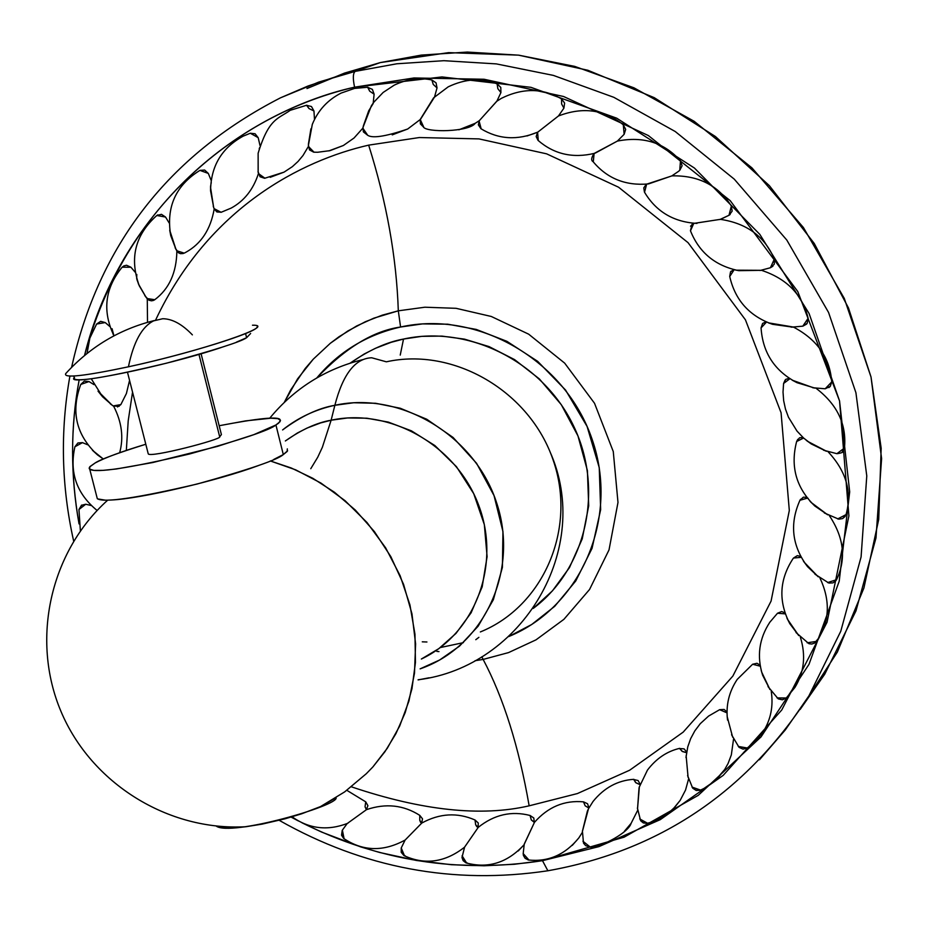 <?xml version="1.0" encoding="UTF-8"?>
<svg xmlns="http://www.w3.org/2000/svg" width="928" height="928" viewBox="0 0 928 928"><rect width="100%" height="100%" fill="white"/><g stroke="black" fill="none" stroke-linecap="round" stroke-linejoin="round"><path stroke-width="1.39" d="M331.134 420.21L322.364 447.284L317.736 457.226L310.776 468.698L317.736 457.226L322.364 447.284L331.134 420.21L320.578 422.936L307.006 428.086L297.354 433.028L285.348 440.962C301.565 429.583 316.831 422.658 331.134 420.21L334.857 405.292L331.134 420.21C390.073 407.438 456.68 445.556 478.72 505.342C501.329 564.955 475.066 633.731 421.358 659.031L438.874 648.614L455.996 633.395L471.122 612.77L482.189 586.809L487.096 556.661L484.335 524.622L473.721 493.673L456.46 466.691L434.861 445.544L411.44 430.847L388.287 422.089L366.804 418.203L347.687 417.948L331.134 420.21M372.894 766.922L387.336 748.2L399.643 726.125L408.958 700.965L414.491 673.241L415.605 643.823L411.951 613.779L403.552 584.315L390.804 556.591L374.413 531.616L355.308 510.052L334.486 492.269L312.875 478.326L291.276 468.002L270.315 460.949L295.638 469.823L320.914 483.047L345.077 500.702L367.012 522.522L385.654 547.845L400.13 575.696L409.932 604.87L414.955 634.149L415.454 662.406L411.962 688.738L405.211 712.565L395.978 733.561L384.981 751.645L372.894 766.922L366.305 773.708L344.694 791.862L320.589 806.548L301.588 813.821L285 818.809L262.125 824.122L246.094 826.709C231.084 828.518 221.119 828.31 216.201 826.048C229.935 836.905 339.567 805.434 336.087 797.686L320.589 806.548M282.599 429.931C301.066 416.254 318.49 408.053 334.857 405.292L353.707 402.752L375.608 403.274L400.27 408.25L426.718 419.224L453.084 437.459L476.574 463.304L494.032 495.598L502.953 531.558L502.396 567.414L493.36 599.697L478.164 626.18L459.488 646.143L439.605 660.028L420.117 668.856C483.302 647.118 519.123 572.112 497.048 504.113C475.751 435.916 401.035 390.769 334.857 405.292C342.919 374.193 355.192 358.359 371.687 357.767C355.192 358.359 342.919 374.193 334.857 405.292C315.381 409.492 297.969 417.704 282.599 429.931M429.049 677.8L418.087 679.911L429.049 677.8M480.356 631.945C543.437 606.344 577.123 528.786 553.181 460.172C529.958 391.349 453.838 346.863 386.361 361.816L371.687 357.767M426.926 641.99L422.275 641.828L426.926 641.99M438.979 651.607L436.844 651.398M403.518 339.056C386.848 342.049 369.054 350.076 350.146 363.138L364.194 354.009L375.446 348.302L391.21 342.293L403.518 339.056L400.235 355.099L403.518 339.056C469.092 324.603 543.321 362.187 573.655 426.091C604.395 489.833 586.264 568.887 533.206 608.443L552.462 590.834L569.467 567.6L582.227 538.89L588.7 505.83L587.401 470.566L577.958 435.916L561.289 404.678L539.354 378.914L514.541 359.588L489.044 346.596L464.499 339.138L441.914 336.098L421.753 336.354L403.518 339.056M440.336 647.547L463.408 642.64M478.883 637.339L475.786 639.694M287.32 448.862L287.158 451.472L283.307 454.569L275.929 424.966L253.831 434.652L217.407 446.403L152.76 462.538L116.22 469L102.938 470.368L93.914 470.403L89.54 469.116L89.981 466.587L95.132 462.968C104.934 457.724 121.812 451.472 145.8 444.245C117.253 453.189 100.375 459.43 95.132 462.968L89.714 466.9L89.146 468.199L89.761 469.29C96.21 473.21 129.479 468.095 189.567 453.978C241.489 439.605 270.28 429.942 275.929 424.966L283.307 454.569C277.716 459.766 249.006 469.58 197.165 484.022C137.124 498.069 103.843 502.953 97.301 498.684L96.825 496.816M275.929 424.966L280.117 421.602L280.024 419.537C277.959 416.312 257.682 418.377 219.17 425.732L245.584 420.883L270.895 418.203L277.878 418.656L280.5 420.326L278.597 423.156L275.929 424.966M287.599 450.788L283.307 454.569L273.737 459.464M258.355 465.601C217.477 480.797 140.58 498.754 111.325 500.006M105.224 500.157L97.591 498.893M250.641 333.454L246.616 337.711L245.584 333.57L246.616 337.711C241.176 341.678 214.403 350.192 166.309 363.231C110.826 376.455 80.249 381.744 74.576 379.123L74.24 377.847M246.616 337.711L236.512 342.107M221.247 347.501C165.207 366.398 62.594 387.208 74.507 377.499M201.086 353.754L221.398 434.594L219.681 436.786L198.963 354.368L219.681 436.786C222.766 439.164 148.735 458.49 148.213 453.734L148.051 453.084M257.126 326.911C257.682 332.212 187.514 354.09 128.424 366.804C133.539 341.968 141.949 326.656 153.63 320.868C141.949 326.656 133.539 341.968 128.424 366.804C84.181 376.13 63.278 378.404 65.702 373.624C89.97 346.921 119.515 329.22 154.361 320.531M252.486 325.206C279.444 324.626 200.692 351.318 128.424 366.804M192.374 334.869C182.108 324.162 172.214 318.78 162.702 318.733L153.63 320.868M351.526 786.863C422.031 810.62 481.238 816.942 529.157 805.817L577.378 793.568L629.66 770.217L683.205 732.111L732.853 676.071L771.075 601.089L789.31 510.47L781.074 412.751L745.439 319.824L688.042 242.649L618.558 187.212L546.58 153.828L478.976 138.898L419.317 137.541L368.66 145.139C386.628 202.072 396.511 257.3 398.309 310.822L400.583 327.016L422.449 323.907L447.772 324.197L476.261 329.428L506.885 341.318L537.648 361.328L565.546 390.038L587.076 426.416L599.244 467.631L600.66 509.634L592.041 548.367L575.743 580.986L554.724 606.309L531.721 624.498L508.718 636.562C580.951 607.028 619.649 518.033 592.122 439.338C565.43 360.4 477.955 309.627 400.583 327.016C366.734 334.741 338.813 351.712 316.808 377.928C345.425 347.826 373.346 330.855 400.583 327.016L398.309 310.822L424.896 307.214L456.089 308.316L491.283 316.471L528.647 334.161L564.676 363.138L594.523 403.274L613.269 451.542L617.99 502.442L609.023 549.898L589.558 589.477L563.911 619.324L536.013 639.844L508.579 652.581L483.14 659.425L475.032 660.724M354.577 87.174C221.015 118.366 116.394 225.968 84.518 355.494C131.242 182.12 266.023 106.592 354.577 87.174C352.744 78.439 352.942 73.173 355.18 71.386L380.271 62.594L421.173 55.112L467.352 52.061L518.729 55.17L574.71 66.387L633.94 87.812L694.109 121.266L751.947 167.875L803.416 227.534L844.283 298.422L871.021 377.023L881.6 458.571L875.974 537.985L855.976 610.879L824.725 674.227L800.145 709.468L837.369 652.036L863.91 588.027L878.723 519.378L881.171 448.259L871.021 376.988L848.47 307.945L814.216 243.426L769.358 185.646L715.407 136.509L654.217 97.649L587.853 70.261L518.555 55.146L448.618 52.629L380.271 62.594L355.18 71.386L318.722 82.093L280.523 97.811L307.957 86.037L339.799 75.423L355.18 71.386L396.848 63.777L443.909 60.691L496.294 63.893L553.378 75.4L613.791 97.301L675.201 131.498L734.245 179.127L786.805 240.062L828.565 312.458L855.918 392.706L866.775 475.925L861.091 556.939L840.768 631.26L808.949 695.814L840.768 631.26L861.091 556.939L866.775 475.925L855.918 392.706L828.565 312.458L786.805 240.062L734.245 179.127L675.201 131.498L613.791 97.301L553.378 75.4L496.294 63.893L443.909 60.691L396.848 63.777L355.18 71.386C352.942 73.173 352.744 78.439 354.577 87.174L441.983 76.931L530.967 87.336L616.714 118.181L694.457 168.061L759.812 234.366L809.077 313.467L839.55 400.931L849.688 491.863L839.202 581.264L808.984 664.355L761.041 736.89L698.227 795.366L624.08 837.184L542.486 860.674L598.92 846.626L660.249 819.656L723.19 775.379L781.747 710.001L827.045 622.247L848.9 515.875L839.55 400.931L797.767 291.52L730.22 200.668L648.347 135.546L563.586 96.5L484.068 79.251L413.992 77.964L354.577 87.174M79.182 379.772C70.435 427.576 70.389 475.623 79.042 523.902C70.4 474.394 70.447 426.346 79.182 379.772M291.102 817.092L298.456 820.99L291.102 817.092M302.006 822.8C378.786 860.975 458.942 873.596 542.486 860.674L547.88 870.766L542.486 860.674L514.437 864.27L484.068 865.789L451.391 864.71L416.521 860.488L379.714 852.496L360.69 846.904L321.749 832.126L301.994 822.8M759.498 759.754L785.285 729.953L808.949 695.814L785.285 729.953L759.498 759.754M398.309 310.822L382.243 315.172L365.33 321.738L347.872 330.96L330.298 343.302L313.258 359.182L305.196 368.532L290.58 390.131L284.304 402.346L297.598 378.856L313.258 359.182L330.298 343.302L339.056 336.713L356.642 325.983L373.88 318.153L398.309 310.822L424.896 307.214L456.089 308.316L491.283 316.471L528.647 334.161L564.676 363.138L594.523 403.274L613.269 451.542L617.99 502.442L609.023 549.898L589.558 589.477L563.911 619.324L536.013 639.844L508.579 652.581L483.14 659.425L481.829 656.804L483.14 659.425C503.498 697.786 518.845 746.588 529.157 805.817M368.66 145.139C302.006 160.347 208.603 207.315 155.637 320.021M132.542 392.126L128.203 420.848L126.336 450.405M306.959 88.543L344.474 73.115L380.271 62.594M816.014 388.252C837.3 404.504 846.788 424.432 844.457 448.038L836.882 453.688L844.457 448.038L841.94 452.4M814.935 388.101L797.024 382.696L792.176 380.155L814.1 388.02M783.58 383.461L789.879 378.752L783.58 383.473L785.796 379.343L789.206 378.311M826.117 451.159L811.269 443.944L806.177 440.232M761.064 327.909L766.516 322.074L761.064 327.909M793.556 327.143C817.313 339.683 830.026 357.941 831.72 381.93L825.189 388.786L831.72 381.93L830.316 386.303L828.901 387.602M768.407 322.851L793.289 327.027M797.024 382.696C774.718 371.084 762.735 352.814 761.064 327.897L762.584 323.478L765.971 321.842M825.201 388.786L830.316 386.303M729.721 276.521L734.176 269.723L729.721 276.521M792.895 327.166L772.606 324.313L768.314 322.805M761.343 270.268C786.828 278.655 802.43 294.663 808.126 318.292L802.801 326.169L808.126 318.292L807.209 323.327L802.929 326.111M736.008 270.176L761.064 270.326L738.874 270.674L735.347 269.99M772.606 324.313C749.406 316.1 735.115 300.15 729.71 276.463L730.522 271.904L733.816 269.63M802.871 326.157L806.652 324.058M690.478 230.852L693.808 223.277L690.478 230.852M694.504 223.335L720.36 219.344C746.785 223.3 764.776 236.536 774.335 259.063L770.426 267.751L774.335 259.063L774.277 264.213L770.426 267.751L772.92 266.197M690.548 226.188L693.958 223.138M644.531 192.258L646.654 184.138L644.531 192.258M720.36 219.356L694.376 223.312M648.568 183.906L671.918 175.868C698.436 175.288 718.237 185.345 731.357 206.039L728.99 215.284L721.485 218.904M719.792 219.565L729.072 215.25L731.357 206.039L732.146 211.166L729.072 215.25M643.87 187.688L646.63 184.138M594.036 153.538L593.282 161.89L594.106 153.468M479.312 120.686L496.666 101.338L501.375 98.345C522.696 87.812 542.741 87.998 561.533 98.913L561.626 104.029L563.922 108.135L558.436 115.988L537.602 132.286L538.275 140.58L537.602 132.286L558.436 115.988C582.807 106.604 604.418 109.539 623.291 124.793L624.15 134.293L617.387 141.091C643.208 136.01 664.239 142.599 680.479 160.846L679.76 170.334L678.322 171.494L671.779 175.937L646.781 184.127M594.21 153.456L595.393 153.004M595.741 152.853L617.027 141.265M679.76 170.334L680.479 160.846L682.103 165.776L679.76 170.334M617.387 141.091L594.152 153.445M624.15 134.293L623.291 124.793L625.681 129.386L624.15 134.293M481.191 128.888L479.08 120.942L481.191 128.888M537.706 132.159L527.023 135.964M563.922 108.135L561.626 104.029L561.533 98.913L564.618 103.043L563.922 108.135M423.69 127.02L420.28 119.573L423.354 126.869C425.662 132.716 469.185 132.078 475.229 123.296L458.85 129.816M479.184 120.756L475.229 123.296M496.851 101.233L479.335 120.64M420.454 119.097L433.608 97.834L448.201 86.849C465.183 78.718 481.481 77.72 497.095 83.88L497.849 88.705L500.923 92.568L496.886 101.187M500.923 92.568L497.849 88.705L497.095 83.88L500.784 87.418L500.923 92.568M367.453 134.908L362.848 128.192L367.105 134.827C371.386 138.713 384.911 136.776 407.682 129.015L392.219 134.885M420.326 119.457L407.682 129.015M434.466 97.138L420.546 119.236M362.952 127.53L371.444 105.641L373.984 102.034L383.148 92.452L394.238 85.144C407.079 79.066 419.642 77.349 431.903 79.994L433.237 84.425L437.03 87.905L434.559 96.883M437.03 87.905L433.237 84.425L431.903 79.994L436.056 82.859L437.03 87.905M314.035 152.204L308.374 146.392L313.71 152.18L317.631 152.262L330.043 150.638L343.395 145.487L328.814 150.916M362.848 128.168L354.044 138.005L343.395 145.487M373.102 103.681L368.729 110.757L363.289 126.092M308.363 145.568L312.295 124.41C318.002 110.42 327.584 99.992 341.063 93.102L354.519 88.427L367.859 87.232L369.692 91.176L374.112 94.157L373.207 103.078M312.295 124.41L312.782 123.215M374.112 94.157L369.692 91.176L367.697 87.348L372.36 89.355L374.112 94.157M264.944 178.246L258.355 173.49L264.619 178.292L284.061 172.132L270.187 177.318M308.374 146.485L303.015 155.486L298.027 161.472L292.366 166.657L284.061 172.132M310.915 128.83L308.409 144.153M258.181 172.562L258.135 153.259C268.842 118.1 278.191 118.946 290.232 110.316L306.762 105.212L309.012 108.576L313.954 110.966L314.499 119.468M258.135 153.259L258.135 172.306M313.954 110.966L309.012 108.576L306.6 105.316L311.472 106.534L313.954 110.966M258.39 173.71C253.263 189.521 244.192 200.982 231.165 208.092L221.108 212.292L214.078 208.626M259.724 147.54L259.214 148.689M213.73 207.64L210.575 190.866C210.83 166.193 221.688 147.958 243.171 136.149L250.305 133.238L258.193 137.68L260.002 145.51M210.575 190.866L210.575 186.702M214.113 208.765L221.015 212.315M185.948 252.23L184.231 253.147L185.948 252.23C201.248 243.728 210.668 229.297 214.194 208.939L216.897 211.955L221.282 212.245M258.193 137.68L250.305 133.238L255.084 133.748L258.193 137.68M176.703 250.838L184.231 253.147L176.656 250.711M211.294 182.804L210.923 183.964M210.656 185.635L210.575 186.54M210.54 187.363L213.649 207.454M199.938 170.369L204.659 170.056L208.301 173.42L199.926 170.381L208.301 173.42L211.143 180.357M176.123 249.748L170.74 235.619L169.72 230.156M175.148 247.869L178.408 252.741L180.426 253.669L183.21 253.541M176.865 251.082C176.517 272.693 169.151 288.898 154.779 299.698L146.949 298.526M169.72 230.19L176.03 249.609M156.948 215.435L161.472 214.333L165.532 217.036L156.809 215.505L165.532 217.036L169.174 222.987M136.799 274.433L136.683 278.551L138.574 284.223L146.288 297.668L139.304 285.859L136.961 279.664M147.007 298.63L154.779 299.698L153.05 300.579M147.274 298.92L147.517 322.329M123.818 265.918L126.556 265.246L130.918 267.229L122.125 267.218L123.818 265.918L122.125 267.218L130.918 267.229L135.14 272.182M112.068 328.709L113.947 335.832L112.938 333.802M129.56 380.41L126.405 393.518L120.837 404.608L113.181 405.93M87.023 353.452L89.865 338.094L96.605 324.046L100.676 321.343L105.224 322.573L96.605 324.046L105.224 322.573L109.887 326.552M112.416 405.397L102.59 396.778L98.032 391.152L112.102 405.2M113.216 405.977L120.837 404.608L117.45 406.963M113.668 406.232C121.812 422.078 123.807 437.575 119.666 452.713M97.498 454.906L92.44 450.254L103.344 459.024L97.498 454.906C76.177 435.151 70.609 411.661 80.782 384.436L84.367 381.106L88.972 381.559L80.782 384.436L88.972 381.559L93.983 384.621M97.138 510.481L96.176 509.704L97.127 510.481C76.653 493.754 69.229 472.526 74.901 446.774L77.917 442.958L82.453 442.633L74.901 446.774L82.453 442.633L87.766 444.814M81.351 505.319L85.712 504.24L78.95 509.53L85.712 504.24L91.304 505.54M346.875 790.343L365.736 801.85L365.04 806.78L366.537 809.61L347.234 823.53L366.514 809.634C385.77 803.091 403.529 804.994 419.769 815.364L419.746 820.259L420.616 822.394L421.811 823.008L405.095 840.084L421.799 823.043C439.628 813.288 457.376 812.278 475.02 819.992L475.646 824.725L476.888 826.767L478.28 827.312L464.592 847.136L478.268 827.347C494.195 814.622 511.467 810.666 530.074 815.48L531.315 819.969L534.482 822.301L524.285 843.981M365.736 801.85L367.906 805.678L366.386 809.703L365.04 806.78L365.736 801.85M342.212 830.386L341.55 835.212L343.604 838.39L342.386 830.154L344.102 838.75M419.769 815.364L422.518 818.832L421.66 823.101L419.746 820.248L419.769 815.364M404.527 855.883L401.232 847.972L403.924 855.57L405.107 855.709M401.244 847.925L401.198 852.264L403.924 855.57C424.815 865.244 445.022 862.448 464.568 847.183L463.745 847.914M475.02 819.992L478.28 823.02L478.117 827.405L475.646 824.725L475.02 819.992M466.691 863.098L462.086 855.767L466.018 862.889L467.202 862.901M464.592 847.125L461.982 857.553L463.153 860.674L466.018 862.889C488.07 868.898 507.442 862.831 524.134 844.666L518.218 850.988M582.355 832.335L578.852 837.891C565.071 854.758 548.228 862.124 528.31 859.989L525.097 858.296L523.404 855.442L523.172 853.563L528.995 860.082L523.172 853.83L524.216 844.306L534.47 822.336C548.042 806.931 564.386 800.098 583.492 801.85L585.197 805.852L588.874 808.033M530.074 815.48L533.786 817.986L534.319 822.394L531.315 819.958L530.074 815.48M578.852 837.891L572.274 845.396M588.619 808.52L587.598 810.62M587.366 811.153L582.378 831.43M588.897 807.986L585.162 805.806L583.492 801.85L587.552 803.752L588.955 807.882M582.378 831.534L588.456 808.81L593.015 801.502C604.128 787.756 617.735 780.367 633.812 779.323L635.877 782.768L640.018 784.67M589.837 846.73L582.935 841.232L589.837 846.73M637.687 810.295L631.121 823.322L624.498 831.163M639.404 786.608L639.206 787.315M639.044 787.895L637.513 809.065L639.357 786.782M640.03 784.647L635.68 782.606L633.731 779.497L638.128 780.552L640.158 784.264M639.23 787.199L647.466 770.089C656.247 758.559 666.977 751.309 679.644 748.362L681.976 751.228L686.523 752.701M647.57 823.252L639.74 818.925L647.036 823.38L651.502 822.162L661.258 817.893L668.404 813.114L674.784 807.209L680.201 800.342L673.473 808.566M688.588 778.952L685.537 790.064L680.201 800.342M686.128 755.705L688.089 777.362L686.128 755.694M686.523 752.689L682.579 751.587L679.563 748.525L684.098 748.873L686.639 752.028M685.966 757.561L687.776 746.831L690.687 738.595L694.817 730.893L700.304 723.643L708.586 716.08L719.652 709.676L727.018 712.89L719.652 709.676L724.118 709.456L727.018 711.985M700.57 790.099L692.021 787.083L700.164 790.273L703.9 788.498L714.792 780.993L724.698 769.498L717.692 778.244M733.561 738.966L731.334 754.916L728.051 763.535L724.698 769.498M727.134 715.488L727.146 716.103M727.169 716.567L732.668 737.192L727.169 716.578M727.54 720.093C725.742 705.326 728.979 691.754 737.238 679.389L752.62 664.251L760.287 666.211L752.62 664.251L756.993 663.276L760.113 665.167M747.295 748.003L738.259 746.414L747.028 748.177L755.937 740.834L763.338 731.531L755.937 740.834M771.238 691.314C773.476 705.976 770.843 719.386 763.338 731.531M761.563 671.849L769.938 689.527L762.642 675.213L761.157 670.26M762.642 675.213C756.656 656.363 759.058 638.696 769.846 622.201L777.513 613.234L785.285 613.884L777.513 613.234L781.654 611.54L784.914 612.805M786.341 697.984L777.038 697.902L786.19 698.123L794.925 687.439L786.341 697.984M800.377 637.188C806.026 655.516 804.205 672.278 794.925 687.439M787.42 619.15L798.776 635.599L789.786 623.651L786.886 617.92M793.498 558.041L801.177 557.345L793.498 558.041L797.291 555.652L800.62 556.324M789.786 623.651C778.314 601.379 779.323 579.826 792.825 558.969L793.463 558.088M819.992 578.074C830.235 600.033 829.713 620.159 818.426 638.441L816.373 641.434L807.163 642.791L816.408 641.399L815.758 642.141M804.077 562.101L818.252 576.822L807.522 566.637L803.37 560.988M799.994 500.215L807.383 498.162L799.948 500.273L803.335 497.188L806.71 497.292M829.354 515.643C843.993 537.556 846.394 558.911 836.557 579.698L827.614 582.575L836.557 579.698L835.223 581.485M807.998 498.232L808.346 498.951M810.91 502.28L827.66 514.808L814.807 505.992L809.924 501.143M807.325 441.194L826.593 451.286M796.723 441.403L803.613 438.039L796.642 441.508L799.495 437.83L802.894 437.378M828.043 451.727C846.255 471.146 852.252 492.107 846.046 514.622L837.659 518.926L846.046 514.622L842.833 518.45M548.541 870.661L547.88 870.766L548.541 870.661M246.094 826.709C168.119 831.302 91.164 783.36 60.935 711.324C30.543 639.346 50.24 551.8 107.718 500.146M549.794 451.275C593.56 548.216 522.441 667.046 418.11 679.772M269.712 418.226C294.211 388.519 325.194 368.984 362.686 359.646M89.761 469.29L97.301 498.684M74.576 379.123L73.776 376.037M127.507 372.302L148.213 453.734M824.725 674.227L808.949 695.814C746.019 792.628 658.996 850.941 547.88 870.766C453.177 884.952 363.625 868.144 279.189 820.317M843.274 451.066C843.726 452.145 841.626 453.015 836.952 453.699L823.658 450.254M785.158 379.993L783.58 383.473L783.023 392.08L783.661 400.676L785.482 409.109L788.452 417.206L797.013 431.091L803.636 438.062L811.269 443.944M812.603 387.718L825.189 388.786M791.224 327.178L802.801 326.169M731.206 271.138L730.522 271.904M692.079 224.251L690.444 230.747C699.178 252.578 715.326 265.884 738.874 270.674M759.997 270.524L770.426 267.751M646.097 184.51L643.777 187.932L644.45 192.108C656.073 211.607 673.589 222.047 696.974 223.416M728.99 215.284L730.139 214.484M594.013 153.561C591.252 157.818 590.962 160.532 593.131 161.704C607.19 178.512 625.588 185.925 648.347 183.941M671.779 175.937L678.322 171.494M537.579 132.321L536.164 136.544L538.054 140.383C554.097 154.245 572.959 158.549 594.651 153.306M479.277 120.582L478.361 124.862L480.901 128.702C498.556 139.455 517.499 140.604 537.73 132.124M420.245 119.677L420.488 118.97M420.245 119.689L420.384 123.923L423.354 126.869M367.105 134.827L363.358 131.869L362.999 127.194M313.71 152.18L309.523 149.93L308.363 144.896M264.619 178.292L260.049 176.772L258.007 171.471M221.108 212.292L231.165 208.092M214.194 208.928L213.22 206.109M200.077 170.3L199.926 170.381C175.694 185.426 165.961 207.176 170.74 235.619M154.222 300.08L151.635 300.846L148.99 300.243L144.791 295.626M157.83 214.867L156.809 215.505C135.082 234.912 129.247 258.367 139.304 285.859M122.113 267.229C104.876 288.318 102.161 311.182 113.993 335.808M119.202 406.244L113.309 406.012L110.362 403.9M91.257 378.786L102.59 396.778M81.652 505.087L78.95 509.495L80.388 530.909M292.076 816.802C309.094 828.936 327.712 831.07 347.942 823.229M347.165 823.565L342.235 830.34M343.604 838.39C362.848 851.428 383.392 851.962 405.246 839.968M405.095 840.084L401.232 847.972M582.413 830.989L583.503 843.123L585.672 845.652L589.199 846.765C594.233 850.118 628.001 834.121 631.121 823.322M637.397 807.975L640.633 820.746L643.278 822.916L647.036 823.38M687.602 775.599L692.671 788.139L696.209 790.482L700.164 790.273M731.566 734.744L739.071 747.365L743.05 749.128L747.028 748.177M768.013 686.581L778.244 698.865L782.339 699.828L786.19 698.123M796.015 632.548L808.984 643.73L811.791 644.032L814.517 643.116L818.426 638.441M799.936 500.296C789.426 523.844 791.955 545.954 807.522 566.637M814.958 574.2L828.913 583.074L832.973 582.888L836.186 580.348M800.574 499.287L799.948 500.273M797.813 439.304L796.642 441.508C790.157 466.506 796.212 488 814.807 505.992M824.342 512.964L838.761 519.181L842.636 518.578L845.199 516.397M73.66 541.105C61.376 486.121 60.123 431.137 69.902 376.13M71.607 367.326C98.762 245.259 168.397 155.417 280.523 97.811"/></g></svg>
